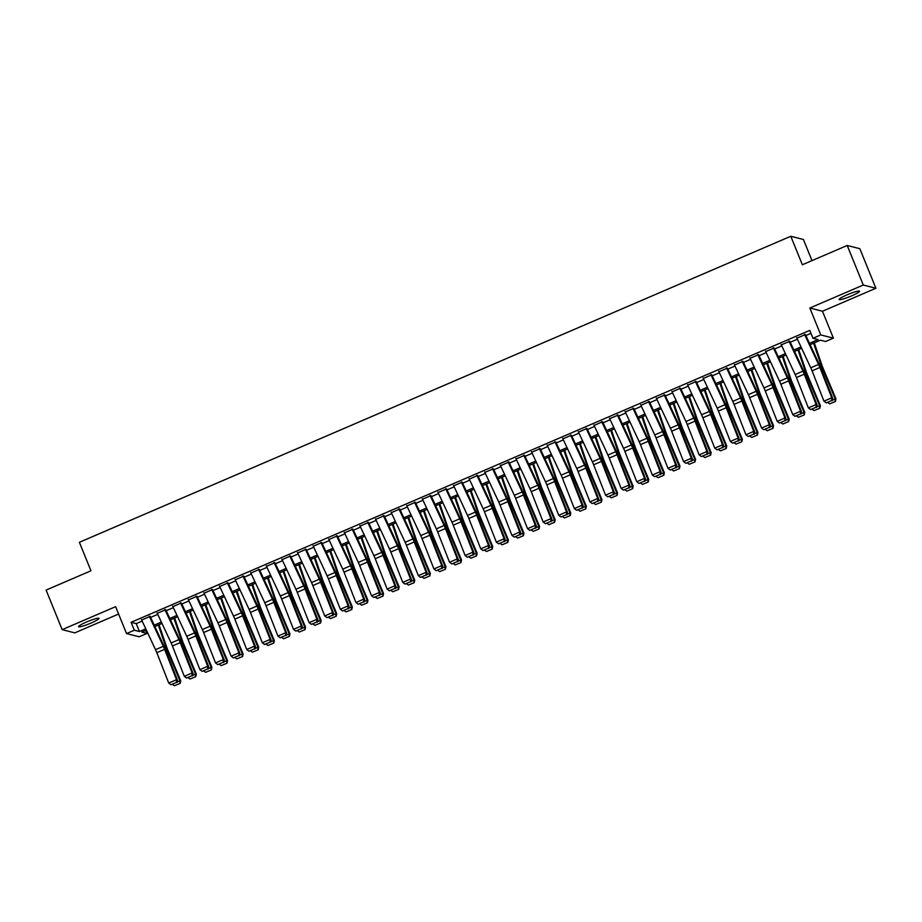 <?xml version="1.0" encoding="UTF-8"?>
<svg xmlns="http://www.w3.org/2000/svg" width="922" height="922" viewBox="0 0 922 922"><rect width="100%" height="100%" fill="white"/><g stroke="black" fill="none" stroke-linecap="round" stroke-linejoin="round"><path stroke-width="1.38" d="M90.944 623.099A11.018 1.36 157.9 0 0 98.965 618.397A11.018 1.36 157.9 0 0 86.576 621.981A11.018 1.36 157.9 0 0 78.554 626.683A11.018 1.36 157.9 0 0 90.944 623.099M851.49 295.927A11.018 1.36 157.9 0 0 859.511 291.225A11.018 1.36 157.9 0 0 847.122 294.81A11.018 1.36 157.9 0 0 839.101 299.512A11.018 1.36 157.9 0 0 851.49 295.927M145.734 630.452L146.944 633.437L139.153 636.791L126.533 633.575L134.324 630.222L139.441 631.524L145.768 628.804M811.994 260.615L803.408 239.49L790.788 236.263L79.384 542.297L90.955 570.787L46.1 590.08L62.166 629.657L74.786 632.872L118.592 614.029M790.788 236.263L802.359 264.752L847.214 245.459L859.834 248.686L875.9 288.252L863.28 285.036L809.85 308.017L820.776 334.928L833.396 338.144L825.593 341.497L820.476 340.195L810.104 344.655M809.85 308.017L822.47 311.244L875.9 288.252M822.47 311.244L833.396 338.144M847.214 245.459L863.28 285.036M149.479 616.691L141.677 620.045M165.073 609.972L157.282 613.326M180.677 603.265L172.875 606.618M196.282 596.557L188.48 599.911M211.876 589.838L204.085 593.192M227.48 583.13L219.678 586.484M243.085 576.423L235.283 579.777M258.679 569.704L250.888 573.058M274.283 562.996L266.481 566.35M289.888 556.289L282.086 559.642M305.482 549.57L297.691 552.935M321.087 542.862L313.284 546.216M336.691 536.155L328.889 539.508M352.285 529.435L344.494 532.801M367.89 522.728L360.087 526.082M383.494 516.02L375.692 519.374M399.088 509.301L391.297 512.667M414.693 502.594L406.89 505.948M430.297 495.886L422.495 499.24M445.891 489.179L438.1 492.532M461.496 482.46L453.693 485.813M477.1 475.752L469.298 479.106M492.694 469.044L484.903 472.398M508.299 462.325L500.496 465.679M523.903 455.618L516.101 458.972M539.497 448.91L531.706 452.264M555.102 442.191L547.299 445.545M570.706 435.484L562.904 438.837M586.3 428.776L578.509 432.13M601.905 422.057L594.102 425.422M617.51 415.349L609.707 418.703M633.103 408.642L625.312 411.996M648.708 401.923L640.905 405.288M664.313 395.215L656.51 398.569M679.906 388.508L672.115 391.862M695.511 381.789L687.708 385.154M711.116 375.081L703.313 378.435M726.709 368.374L718.918 371.727M742.314 361.666L734.511 365.02M757.919 354.947L750.116 358.301M773.512 348.239L765.721 351.593M789.117 341.532L781.314 344.886M809.47 343.295L818.091 339.584L812.974 338.282L809.758 330.364L131.12 622.304L136.226 623.606L142.149 621.059M150.609 617.429L157.754 614.352M166.214 610.71L173.359 607.644M181.818 604.002L188.952 600.925M197.412 597.295L204.557 594.217M213.017 590.576L220.162 587.51M228.621 583.868L235.755 580.791M244.215 577.16L251.36 574.083M259.82 570.441L266.965 567.376M275.424 563.734L282.558 560.668M291.018 557.026L298.163 553.949M306.623 550.319L313.768 547.242M322.227 543.6L329.361 540.534M337.821 536.892L344.966 533.815M353.426 530.185L360.571 527.107M369.031 523.466L376.164 520.4M384.624 516.758L391.769 513.681M400.229 510.05L407.374 506.973M415.834 503.331L422.968 500.266M431.427 496.624L438.572 493.547M447.032 489.916L454.177 486.839M462.637 483.197L469.771 480.132M478.23 476.49L485.375 473.412M493.835 469.782L500.98 466.705M509.44 463.063L516.574 459.997M525.033 456.355L532.178 453.278M540.638 449.648L547.783 446.571M556.243 442.929L563.377 439.863M571.836 436.221L578.981 433.156M587.441 429.514L594.586 426.437M603.046 422.806L610.18 419.729M618.639 416.087L625.784 413.021M634.244 409.38L641.389 406.302M649.849 402.672L656.983 399.595M665.442 395.953L672.587 392.887M681.047 389.245L688.192 386.168M696.652 382.538L703.786 379.461M712.245 375.819L719.391 372.753M727.85 369.111L734.995 366.034M743.455 362.404L750.589 359.326M759.048 355.685L766.194 352.619M774.653 348.977L781.798 345.9M790.246 342.269L797.392 339.192M805.851 335.55L810.968 333.349M804.722 334.813L796.919 338.167M126.533 633.575L115.607 606.664L62.166 629.657M131.12 622.304L134.324 630.222M812.974 338.282L820.776 334.928M146.402 630.164L141.838 632.135L146.944 633.437M801.644 348.297L794.51 351.374M786.051 355.005L778.906 358.082M770.446 361.724L763.301 364.789M754.841 368.431L747.707 371.508M739.248 375.139L732.103 378.216M723.643 381.858L716.498 384.923M708.038 388.565L700.904 391.631M692.445 395.273L685.3 398.35M676.84 401.98L669.695 405.058M661.235 408.7L654.101 411.765M645.642 415.407L638.497 418.484M630.037 422.115L622.892 425.192M614.432 428.834L607.298 431.899M598.839 435.541L591.693 438.618M583.234 442.249L576.089 445.326M567.629 448.968L560.495 452.034M552.036 455.675L544.89 458.753M536.431 462.383L529.286 465.46M520.826 469.102L513.692 472.168M505.233 475.81L498.087 478.887M489.628 482.517L482.483 485.594M474.023 489.236L466.889 492.302M458.43 495.944L451.284 499.021M442.825 502.651L435.68 505.729M427.22 509.37L420.086 512.436M411.627 516.078L404.481 519.144M396.022 522.786L388.877 525.863M380.417 529.493L373.283 532.57M364.824 536.212L357.678 539.278M349.219 542.92L342.074 545.997M333.614 549.627L326.48 552.704M318.021 556.346L310.875 559.412M302.416 563.054L295.271 566.131M286.811 569.761L279.677 572.839M271.218 576.481L264.072 579.546M255.613 583.188L248.467 586.265M240.008 589.896L232.874 592.973M224.415 596.615L217.269 599.68M208.81 603.322L201.664 606.399M193.205 610.03L186.071 613.107M177.612 616.749L170.466 619.814M162.007 623.456L154.861 626.534M154.228 625.162L161.373 622.096M169.832 618.455L176.978 615.377M185.426 611.747L192.571 608.67M201.031 605.028L208.176 601.962M216.635 598.32L223.781 595.243M232.229 591.613L239.374 588.536M247.834 584.894L254.979 581.828M263.438 578.186L270.584 575.109M279.032 571.479L286.177 568.401M294.637 564.76L301.782 561.694M310.241 558.052L317.387 554.986M325.835 551.344L332.98 548.267M341.44 544.637L348.585 541.56M357.045 537.918L364.19 534.852M372.638 531.21L379.783 528.133M388.243 524.503L395.388 521.426M403.848 517.784L410.982 514.718M419.441 511.076L426.586 507.999M435.046 504.369L442.191 501.291M450.651 497.65L457.785 494.584M466.244 490.942L473.389 487.865M481.849 484.234L488.994 481.157M497.454 477.515L504.588 474.45M513.047 470.808L520.192 467.731M528.652 464.1L535.797 461.023M544.257 457.381L551.391 454.316M559.85 450.674L566.995 447.596M575.455 443.966L582.6 440.889M591.06 437.247L598.194 434.181M606.653 430.539L613.798 427.474M622.258 423.832L629.403 420.755M637.863 417.124L644.997 414.047M653.456 410.405L660.601 407.34M669.061 403.698L676.206 400.621M684.666 396.99L691.8 393.913M700.259 390.271L707.404 387.205M715.864 383.564L723.009 380.486M731.469 376.856L738.603 373.779M747.062 370.137L754.208 367.071M762.667 363.429L769.812 360.352M778.272 356.722L785.406 353.645M793.865 350.003L801.011 346.937M136.226 623.606L139.441 631.524M804.491 334.329L818.563 364.444A8.609 1.406 -113.3 0 1 819.854 367.463L831.759 397.831L832.727 398.339L820.822 367.97A12.908 2.109 66.7 0 0 818.886 363.441L805.379 334.536M796.689 337.683L810.761 367.797A8.609 1.406 -113.3 0 1 812.063 370.817L823.968 401.185L831.759 397.831L831.69 400.528L826.227 402.879L831.69 400.528M832.07 400.736L832.727 398.339M823.968 401.185L826.227 402.879M832.197 400.275L835.228 398.972L822.378 368.362A12.908 2.109 -113.3 0 1 820.661 363.89L813.561 343.168M835.148 401.519L835.228 398.972L835.966 398.903L835.436 401.485L829.685 403.859L835.436 401.485M814.276 342.869L821.963 365.308A8.609 1.406 66.7 0 0 823.104 368.293L835.966 398.903M829.685 403.859L827.783 402.568M788.886 341.036L802.958 371.151A8.609 1.406 -113.3 0 1 804.261 374.171L816.166 404.539L817.134 405.046L805.229 374.678A12.908 2.109 66.7 0 0 803.281 370.148L789.774 341.244M781.084 344.39L795.156 374.516A8.609 1.406 -113.3 0 1 796.458 377.536L808.364 407.893L816.166 404.539L816.085 407.236L810.622 409.587L816.085 407.236M816.466 407.443L817.134 405.046M808.364 407.893L810.622 409.587M773.293 347.755L787.365 377.87A8.609 1.406 -113.3 0 1 788.656 380.89L800.561 411.258L801.529 411.754L789.624 381.385A12.908 2.109 66.7 0 0 787.676 376.856L774.169 347.951M765.491 351.109L779.563 381.224A8.609 1.406 -113.3 0 1 780.853 384.243L792.759 414.612L800.561 411.258L800.48 413.955L795.018 416.306L800.48 413.955M800.872 414.151L801.529 411.754M792.759 414.612L795.018 416.306M757.688 354.463L771.76 384.578A8.609 1.406 -113.3 0 1 773.051 387.597L784.956 417.966L785.924 418.473L774.019 388.104A12.908 2.109 66.7 0 0 772.083 383.575L758.576 354.67M749.886 357.817L763.958 387.932A8.609 1.406 -113.3 0 1 765.26 390.951L777.165 421.319L784.956 417.966L784.887 420.663L779.424 423.014L784.887 420.663M785.267 420.87L785.924 418.473M777.165 421.319L779.424 423.014M742.083 361.17L756.155 391.285A8.609 1.406 -113.3 0 1 757.458 394.305L769.363 424.673L770.331 425.18L758.426 394.812A12.908 2.109 66.7 0 0 756.478 390.283L742.971 361.378M734.281 364.524L748.353 394.651A8.609 1.406 -113.3 0 1 749.655 397.659L761.56 428.027L769.363 424.673L769.282 427.37L763.819 429.721L769.282 427.37M769.663 427.578L770.331 425.18M761.56 428.027L763.819 429.721M816.592 406.982L819.623 405.68L806.773 375.07A12.908 2.109 -113.3 0 1 805.067 370.598L797.956 349.887M819.543 408.227L819.623 405.68L820.361 405.611L819.842 408.204L814.08 410.578L819.842 408.204M798.671 349.576L806.37 372.027A8.609 1.406 66.7 0 0 807.511 375L820.361 405.611M814.08 410.578L812.19 409.287M800.999 413.701L804.03 412.399L791.168 381.789A12.908 2.109 -113.3 0 1 789.463 377.317L782.363 356.595M803.938 414.935L804.03 412.399L804.756 412.33L804.238 414.912L798.487 417.286L804.238 414.912M783.078 356.284L790.765 378.735A8.609 1.406 66.7 0 0 791.906 381.72L804.756 412.33M798.487 417.286L796.585 415.995M785.394 420.409L788.425 419.107L775.575 388.496A12.908 2.109 -113.3 0 1 773.858 384.025L766.758 363.303M788.345 421.654L788.425 419.107L789.163 419.037L788.633 421.619L782.882 423.993L788.633 421.619M767.473 363.003L775.16 385.442A8.609 1.406 66.7 0 0 776.301 388.427L789.163 419.037M782.882 423.993L780.98 422.702M769.789 427.117L772.82 425.814L759.97 395.204A12.908 2.109 -113.3 0 1 758.264 390.732L751.153 370.022M772.74 428.361L772.82 425.814L773.558 425.745L773.039 428.338L767.277 430.712L773.039 428.338M751.868 369.71L759.567 392.161A8.609 1.406 66.7 0 0 760.708 395.135L773.558 425.745M767.277 430.712L765.387 429.422M726.49 367.89L740.562 398.004A8.609 1.406 -113.3 0 1 741.853 401.024L753.758 431.392L754.726 431.888L742.821 401.519A12.908 2.109 66.7 0 0 740.873 396.99L727.366 368.085M718.687 371.243L732.76 401.358A8.609 1.406 -113.3 0 1 734.05 404.378L745.956 434.746L753.758 431.392L753.677 434.089L748.215 436.44L753.677 434.089M754.069 434.285L754.726 431.888M745.956 434.746L748.215 436.44M754.196 433.836L757.227 432.533L744.365 401.923A12.908 2.109 -113.3 0 1 742.659 397.451L735.56 376.729M757.135 435.069L757.227 432.533L757.953 432.464L757.435 435.046L751.684 437.42L757.435 435.046M736.275 376.418L743.962 398.869A8.609 1.406 66.7 0 0 745.103 401.854L757.953 432.464M751.684 437.42L749.782 436.129M710.885 374.597L724.957 404.712A8.609 1.406 -113.3 0 1 726.248 407.731L738.153 438.1L739.121 438.607L727.216 408.239A12.908 2.109 66.7 0 0 725.28 403.709L711.772 374.805M703.083 377.951L717.155 408.066A8.609 1.406 -113.3 0 1 718.457 411.085L730.362 441.454L738.153 438.1L738.084 440.797L732.621 443.148L738.084 440.797M738.464 440.993L739.121 438.607M730.362 441.454L732.621 443.148M738.591 440.543L741.622 439.241L728.772 408.63A12.908 2.109 -113.3 0 1 727.055 404.159L719.955 383.437M741.542 441.788L741.622 439.241L742.36 439.172L741.83 441.753L736.079 444.127L741.83 441.753M720.67 383.137L728.357 405.576A8.609 1.406 66.7 0 0 729.498 408.561L742.36 439.172M736.079 444.127L734.177 442.837M695.28 381.305L709.352 411.419A8.609 1.406 -113.3 0 1 710.655 414.439L722.56 444.807L723.528 445.314L711.623 414.946A12.908 2.109 66.7 0 0 709.675 410.417L696.168 381.512M687.489 384.658L701.55 414.773A8.609 1.406 -113.3 0 1 702.852 417.793L714.757 448.161L722.56 444.807L722.479 447.504L717.016 449.855L722.479 447.504M722.86 447.712L723.528 445.314M714.757 448.161L717.016 449.855M722.986 447.251L726.017 445.948L713.167 415.338A12.908 2.109 -113.3 0 1 711.461 410.866L704.35 390.144M725.937 448.495L726.017 445.948L726.755 445.879L726.236 448.461L720.474 450.846L726.236 448.461M705.065 389.845L712.764 412.295A8.609 1.406 66.7 0 0 713.905 415.269L726.755 445.879M720.474 450.846L718.584 449.556M679.687 388.024L693.759 418.139A8.609 1.406 -113.3 0 1 695.05 421.158L706.955 451.526L707.923 452.022L696.018 421.654A12.908 2.109 66.7 0 0 694.07 417.124L680.563 388.22M671.884 391.377L685.956 421.492A8.609 1.406 -113.3 0 1 687.247 424.512L699.153 454.88L706.955 451.526L706.874 454.223L701.412 456.563L706.874 454.223M707.266 454.419L707.923 452.022M699.153 454.88L701.412 456.563M707.393 453.97L710.424 452.656L697.562 422.046A12.908 2.109 -113.3 0 1 695.856 417.585L688.757 396.863M710.332 455.203L710.424 452.656L711.15 452.598L710.632 455.18L704.881 457.554L710.632 455.18M689.472 396.552L697.159 419.003A8.609 1.406 66.7 0 0 698.3 421.988L711.15 452.598M704.881 457.554L702.979 456.263M664.082 394.731L678.154 424.846A8.609 1.406 -113.3 0 1 679.445 427.866L691.35 458.234L692.318 458.73L680.413 428.373A12.908 2.109 66.7 0 0 678.477 423.843L664.969 394.939M656.28 398.085L670.352 428.2A8.609 1.406 -113.3 0 1 671.654 431.219L683.559 461.588L691.35 458.234L691.281 460.931L685.818 463.282L691.281 460.931M691.661 461.127L692.318 458.73M683.559 461.588L685.818 463.282M691.788 460.677L694.819 459.375L681.969 428.765A12.908 2.109 -113.3 0 1 680.252 424.293L673.152 403.571M694.739 461.91L694.819 459.375L695.557 459.306L695.027 461.887L689.276 464.262L695.027 461.887M673.867 403.271L681.554 425.71A8.609 1.406 66.7 0 0 682.695 428.695L695.557 459.306M689.276 464.262L687.374 462.971M648.477 401.439L662.549 431.554A8.609 1.406 -113.3 0 1 663.852 434.573L675.757 464.942L676.725 465.449L664.82 435.08A12.908 2.109 66.7 0 0 662.872 430.551L649.365 401.646M640.686 404.793L654.747 434.907A8.609 1.406 -113.3 0 1 656.049 437.927L667.954 468.295L675.757 464.942L675.676 467.638L670.213 469.99L675.676 467.638M676.057 467.846L676.725 465.449M667.954 468.295L670.213 469.99M676.183 467.385L679.214 466.083L666.364 435.472A12.908 2.109 -113.3 0 1 664.658 431L657.547 410.278M679.134 468.63L679.214 466.083L679.952 466.013L679.433 468.595L673.671 470.981L679.433 468.595M658.262 409.979L665.961 432.43A8.609 1.406 66.7 0 0 667.102 435.403L679.952 466.013M673.671 470.981L671.781 469.69M632.884 408.158L646.956 438.273A8.609 1.406 -113.3 0 1 648.247 441.292L660.152 471.661L661.12 472.156L649.215 441.788A12.908 2.109 66.7 0 0 647.267 437.259L633.76 408.354M625.081 411.512L639.153 441.626A8.609 1.406 -113.3 0 1 640.444 444.646L652.35 475.014L660.152 471.661L660.071 474.357L654.608 476.697L660.071 474.357M660.463 474.553L661.12 472.156M652.35 475.014L654.608 476.697M660.59 474.104L663.621 472.79L650.759 442.18A12.908 2.109 -113.3 0 1 649.053 437.72L641.954 416.998M663.529 475.337L663.621 472.79L664.347 472.721L663.828 475.314L658.078 477.688L663.828 475.314M642.669 416.686L650.356 439.137A8.609 1.406 66.7 0 0 651.497 442.111L664.347 472.721M658.078 477.688L656.176 476.397M617.279 414.865L631.351 444.98A8.609 1.406 -113.3 0 1 632.642 448L644.547 478.368L645.515 478.864L633.61 448.495A12.908 2.109 66.7 0 0 631.674 443.978L618.166 415.073M609.477 418.219L623.549 448.334A8.609 1.406 -113.3 0 1 624.851 451.354L636.756 481.722L644.547 478.368L644.478 481.065L639.015 483.416L644.478 481.065M644.858 481.261L645.515 478.864M636.756 481.722L639.015 483.416M644.985 480.811L648.016 479.509L635.166 448.899A12.908 2.109 -113.3 0 1 633.449 444.427L626.349 423.705M647.936 482.045L648.016 479.509L648.754 479.44L648.224 482.022L642.473 484.396L648.224 482.022M627.064 423.394L634.751 445.845A8.609 1.406 66.7 0 0 635.892 448.83L648.754 479.44M642.473 484.396L640.571 483.105M629.38 487.519L632.411 486.217L619.561 455.606A12.908 2.109 -113.3 0 1 617.855 451.135L610.744 430.413M632.331 488.764L632.411 486.217L633.149 486.148L632.63 488.729L626.868 491.115L632.63 488.729M611.459 430.113L619.158 452.564A8.609 1.406 66.7 0 0 620.299 455.537L633.149 486.148M626.868 491.115L624.978 489.824M613.787 494.238L616.818 492.924L603.956 462.314A12.908 2.109 -113.3 0 1 602.25 457.854L595.151 437.132M616.726 495.471L616.818 492.924L617.544 492.855L617.025 495.448L611.274 497.822L617.025 495.448M595.866 436.821L603.553 459.271A8.609 1.406 66.7 0 0 604.694 462.245L617.544 492.855M611.274 497.822L609.373 496.532M601.674 421.573L615.746 451.688A8.609 1.406 -113.3 0 1 617.048 454.707L628.954 485.076L629.922 485.583L618.017 455.214A12.908 2.109 66.7 0 0 616.069 450.685L602.562 421.78M593.883 424.927L607.944 455.042A8.609 1.406 -113.3 0 1 609.246 458.061L621.151 488.43L628.954 485.076L628.873 487.773L623.41 490.124L628.873 487.773M629.253 487.98L629.922 485.583M621.151 488.43L623.41 490.124M586.081 428.281L600.153 458.407A8.609 1.406 -113.3 0 1 601.444 461.415L613.349 491.783L614.317 492.29L602.412 461.922A12.908 2.109 66.7 0 0 600.464 457.393L586.957 428.488M578.278 431.646L592.35 461.761A8.609 1.406 -113.3 0 1 593.641 464.78L605.547 495.149L613.349 491.783L613.268 494.492L607.805 496.831L613.268 494.492M613.66 494.688L614.317 492.29M605.547 495.149L607.805 496.831M570.476 435L584.548 465.114A8.609 1.406 -113.3 0 1 585.839 468.134L597.744 498.502L598.712 498.998L586.807 468.63A12.908 2.109 66.7 0 0 584.871 464.1L571.363 435.196M562.674 438.353L576.746 468.468A8.609 1.406 -113.3 0 1 578.048 471.488L589.953 501.856L597.744 498.502L597.675 501.199L592.212 503.55L597.675 501.199M598.055 501.395L598.712 498.998M589.953 501.856L592.212 503.55M598.182 500.946L601.213 499.643L588.363 469.033A12.908 2.109 -113.3 0 1 586.646 464.561L579.546 443.839M601.132 502.179L601.213 499.643L601.951 499.574L601.421 502.156L595.67 504.53L601.421 502.156M580.261 443.528L587.948 465.979A8.609 1.406 66.7 0 0 589.089 468.964L601.951 499.574M595.67 504.53L593.78 503.239M554.871 441.707L568.943 471.822A8.609 1.406 -113.3 0 1 570.245 474.842L582.151 505.21L583.119 505.717L571.214 475.349A12.908 2.109 66.7 0 0 569.266 470.819L555.759 441.915M547.08 445.061L561.141 475.176A8.609 1.406 -113.3 0 1 562.443 478.195L574.348 508.564L582.151 505.21L582.07 507.907L576.607 510.258L582.07 507.907M582.45 508.114L583.119 505.717M574.348 508.564L576.607 510.258M582.577 507.653L585.608 506.351L572.758 475.74A12.908 2.109 -113.3 0 1 571.052 471.269L563.941 450.547M585.528 508.898L585.608 506.351L586.346 506.282L585.827 508.863L580.065 511.237L585.827 508.863M564.656 450.247L572.355 472.698A8.609 1.406 66.7 0 0 573.496 475.671L586.346 506.282M580.065 511.237L578.175 509.947M539.278 448.415L553.35 478.541A8.609 1.406 -113.3 0 1 554.641 481.549L566.546 511.917L567.514 512.425L555.609 482.056A12.908 2.109 66.7 0 0 553.661 477.527L540.154 448.622M531.475 451.78L545.547 481.895A8.609 1.406 -113.3 0 1 546.838 484.914L558.744 515.283L566.546 511.917L566.465 514.626L561.002 516.965L566.465 514.626M566.857 514.822L567.514 512.425M558.744 515.283L561.002 516.965M566.984 514.372L570.015 513.058L557.153 482.448A12.908 2.109 -113.3 0 1 555.447 477.988L548.348 457.266M569.923 515.605L570.015 513.058L570.741 512.989L570.222 515.582L564.471 517.957L570.222 515.582M549.063 456.955L556.75 479.405A8.609 1.406 66.7 0 0 557.891 482.379L570.741 512.989M564.471 517.957L562.57 516.666M523.673 455.134L537.745 485.249A8.609 1.406 -113.3 0 1 539.036 488.268L550.941 518.637L551.909 519.132L540.004 488.764A12.908 2.109 66.7 0 0 538.068 484.234L524.56 455.33M515.871 458.488L529.943 488.602A8.609 1.406 -113.3 0 1 531.245 491.622L543.15 521.99L550.941 518.637L550.872 521.333L545.409 523.684L550.872 521.333M551.252 521.529L551.909 519.132M543.15 521.99L545.409 523.684M551.379 521.08L554.41 519.778L541.56 489.167A12.908 2.109 -113.3 0 1 539.843 484.695L532.743 463.973M554.329 522.313L554.41 519.778L555.148 519.708L554.618 522.29L548.867 524.664L554.618 522.29M533.458 463.662L541.145 486.113A8.609 1.406 66.7 0 0 542.286 489.098L555.148 519.708M548.867 524.664L546.977 523.373M508.068 461.841L522.14 491.956A8.609 1.406 -113.3 0 1 523.442 494.976L535.348 525.344L536.316 525.851L524.411 495.483A12.908 2.109 66.7 0 0 522.463 490.953L508.956 462.049M500.277 465.195L514.338 495.31A8.609 1.406 -113.3 0 1 515.64 498.329L527.545 528.698L535.348 525.344L535.267 528.041L529.804 530.392L535.267 528.041M535.647 528.248L536.316 525.851M527.545 528.698L529.804 530.392M535.774 527.787L538.805 526.485L525.955 495.875A12.908 2.109 -113.3 0 1 524.249 491.403L517.138 470.681M538.725 529.032L538.805 526.485L539.543 526.416L539.024 528.998L533.262 531.372L539.024 528.998M517.853 470.381L525.552 492.832A8.609 1.406 66.7 0 0 526.692 495.805L539.543 526.416M533.262 531.372L531.372 530.081M492.475 468.549L506.547 498.664A8.609 1.406 -113.3 0 1 507.838 501.683L519.743 532.052L520.711 532.559L508.806 502.19A12.908 2.109 66.7 0 0 506.858 497.661L493.351 468.756M484.672 471.914L498.744 502.029A8.609 1.406 -113.3 0 1 500.035 505.049L511.941 535.417L519.743 532.052L519.662 534.748L514.199 537.1L519.662 534.748M520.054 534.956L520.711 532.559M511.941 535.417L514.199 537.1M520.181 534.495L523.212 533.193L510.35 502.582A12.908 2.109 -113.3 0 1 508.644 498.122L501.545 477.4M523.12 535.74L523.212 533.193L523.938 533.123L523.419 535.717L517.668 538.091L523.419 535.717M502.26 477.089L509.947 499.54A8.609 1.406 66.7 0 0 511.088 502.513L523.938 533.123M517.668 538.091L515.767 536.8M476.87 475.268L490.942 505.383A8.609 1.406 -113.3 0 1 492.233 508.402L504.138 538.771L505.106 539.266L493.201 508.898A12.908 2.109 66.7 0 0 491.265 504.369L477.757 475.464M469.068 478.622L483.14 508.737A8.609 1.406 -113.3 0 1 484.442 511.756L496.347 542.124L504.138 538.771L504.069 541.468L498.606 543.819L504.069 541.468M504.449 541.663L505.106 539.266M496.347 542.124L498.606 543.819M504.576 541.214L507.607 539.912L494.757 509.301A12.908 2.109 -113.3 0 1 493.04 504.83L485.94 484.108M507.526 542.447L507.607 539.912L508.345 539.843L507.815 542.424L502.064 544.798L507.815 542.424M486.655 483.796L494.342 506.247A8.609 1.406 66.7 0 0 495.483 509.232L508.345 539.843M502.064 544.798L500.173 543.507M461.265 481.976L475.337 512.09A8.609 1.406 -113.3 0 1 476.639 515.11L488.545 545.478L489.513 545.985L477.608 515.617A12.908 2.109 66.7 0 0 475.66 511.088L462.153 482.183M453.474 485.329L467.535 515.444A8.609 1.406 -113.3 0 1 468.837 518.464L480.742 548.832L488.545 545.478L488.464 548.175L483.001 550.526L488.464 548.175M488.844 548.383L489.513 545.985M480.742 548.832L483.001 550.526M488.971 547.922L492.002 546.619L479.152 516.009A12.908 2.109 -113.3 0 1 477.446 511.537L470.335 490.815M491.922 549.166L492.002 546.619L492.74 546.55L492.221 549.132L486.459 551.506L492.221 549.132M471.05 490.516L478.748 512.955A8.609 1.406 66.7 0 0 479.889 515.94L492.74 546.55M486.459 551.506L484.569 550.215M445.672 488.683L459.744 518.798A8.609 1.406 -113.3 0 1 461.035 521.817L472.94 552.186L473.908 552.693L462.003 522.325A12.908 2.109 66.7 0 0 460.055 517.795L446.548 488.891M437.869 492.037L451.941 522.163A8.609 1.406 -113.3 0 1 453.232 525.183L465.137 555.54L472.94 552.186L472.859 554.883L467.396 557.234L472.859 554.883M473.251 555.09L473.908 552.693M465.137 555.54L467.396 557.234M430.067 495.402L444.139 525.517A8.609 1.406 -113.3 0 1 445.43 528.537L457.335 558.905L458.303 559.4L446.398 529.032A12.908 2.109 66.7 0 0 444.462 524.503L430.954 495.598M422.264 498.756L436.337 528.871A8.609 1.406 -113.3 0 1 437.639 531.89L449.544 562.259L457.335 558.905L457.266 561.602L451.803 563.953L457.266 561.602M457.646 561.798L458.303 559.4M449.544 562.259L451.803 563.953M414.462 502.11L428.534 532.225A8.609 1.406 -113.3 0 1 429.836 535.244L441.742 565.612L442.71 566.12L430.805 535.751A12.908 2.109 66.7 0 0 428.857 531.222L415.349 502.317M406.671 505.463L420.732 535.578A8.609 1.406 -113.3 0 1 422.034 538.598L433.939 568.966L441.742 565.612L441.661 568.309L436.198 570.66L441.661 568.309M442.041 568.517L442.71 566.12M433.939 568.966L436.198 570.66M473.378 554.629L476.409 553.327L463.547 522.716A12.908 2.109 -113.3 0 1 461.841 518.245L454.742 497.534M476.317 555.874L476.409 553.327L477.135 553.258L476.616 555.851L470.865 558.225L476.616 555.851M455.456 497.223L463.144 519.674A8.609 1.406 66.7 0 0 464.285 522.647L477.135 553.258M470.865 558.225L468.964 556.934M457.773 561.348L460.804 560.046L447.954 529.435A12.908 2.109 -113.3 0 1 446.236 524.964L439.137 504.242M460.723 562.581L460.804 560.046L461.542 559.977L461.012 562.558L455.261 564.932L461.012 562.558M439.852 503.931L447.539 526.381A8.609 1.406 66.7 0 0 448.68 529.366L461.542 559.977M455.261 564.932L453.37 563.642M442.168 568.056L445.199 566.753L432.349 536.143A12.908 2.109 -113.3 0 1 430.643 531.671L423.532 510.949M445.119 569.3L445.199 566.753L445.937 566.684L445.418 569.266L439.656 571.64L445.418 569.266M424.247 510.65L431.945 533.089A8.609 1.406 66.7 0 0 433.086 536.074L445.937 566.684M439.656 571.64L437.766 570.349M398.869 508.817L412.941 538.932A8.609 1.406 -113.3 0 1 414.232 541.952L426.137 572.32L427.105 572.827L415.2 542.459A12.908 2.109 66.7 0 0 413.252 537.929L399.745 509.025M391.066 512.171L405.138 542.297A8.609 1.406 -113.3 0 1 406.429 545.305L418.334 575.674L426.137 572.32L426.056 575.017L420.593 577.368L426.056 575.017M426.448 575.224L427.105 572.827M418.334 575.674L420.593 577.368M426.575 574.763L429.606 573.461L416.744 542.851A12.908 2.109 -113.3 0 1 415.038 538.379L407.939 517.657M429.514 576.008L429.606 573.461L430.332 573.392L429.813 575.973L424.062 578.359L429.813 575.973M408.653 517.357L416.341 539.808A8.609 1.406 66.7 0 0 417.482 542.781L430.332 573.392M424.062 578.359L422.161 577.068M383.264 515.536L397.336 545.651A8.609 1.406 -113.3 0 1 398.627 548.671L410.532 579.039L411.5 579.535L399.595 549.166A12.908 2.109 66.7 0 0 397.659 544.637L384.151 515.732M375.461 518.89L389.533 549.005A8.609 1.406 -113.3 0 1 390.836 552.024L402.741 582.393L410.532 579.039L410.463 581.736L405 584.087L410.463 581.736M410.843 581.932L411.5 579.535M402.741 582.393L405 584.087M410.97 581.482L414.001 580.168L401.151 549.558A12.908 2.109 -113.3 0 1 399.433 545.098L392.334 524.376M413.92 582.716L414.001 580.168L414.739 580.111L414.209 582.692L408.458 585.067L414.209 582.692M393.049 524.065L400.736 546.515A8.609 1.406 66.7 0 0 401.877 549.5L414.739 580.111M408.458 585.067L406.567 583.776M367.659 522.244L381.731 552.359A8.609 1.406 -113.3 0 1 383.033 555.378L394.939 585.747L395.907 586.242L384.001 555.885A12.908 2.109 66.7 0 0 382.054 551.356L368.546 522.451M359.868 525.598L373.929 555.712A8.609 1.406 -113.3 0 1 375.231 558.732L387.136 589.1L394.939 585.747L394.858 588.443L389.395 590.795L394.858 588.443M395.238 588.639L395.907 586.242M387.136 589.1L389.395 590.795M395.365 588.19L398.396 586.888L385.546 556.277A12.908 2.109 -113.3 0 1 383.84 551.805L376.729 531.084M398.316 589.423L398.396 586.888L399.134 586.818L398.615 589.4L392.853 591.774L398.615 589.4M377.444 530.784L385.142 553.223A8.609 1.406 66.7 0 0 386.283 556.208L399.134 586.818M392.853 591.774L390.963 590.483M352.066 528.951L366.138 559.066A8.609 1.406 -113.3 0 1 367.429 562.086L379.334 592.454L380.302 592.961L368.397 562.593A12.908 2.109 66.7 0 0 366.449 558.064L352.942 529.159M344.263 532.305L358.335 562.42A8.609 1.406 -113.3 0 1 359.626 565.44L371.531 595.808L379.334 592.454L379.253 595.151L373.79 597.502L379.253 595.151M379.645 595.358L380.302 592.961M371.531 595.808L373.79 597.502M379.772 594.897L382.803 593.595L369.941 562.985A12.908 2.109 -113.3 0 1 368.235 558.513L361.136 537.791M382.711 596.142L382.803 593.595L383.529 593.526L383.01 596.108L377.259 598.493L383.01 596.108M361.85 537.491L369.538 559.942A8.609 1.406 66.7 0 0 370.679 562.916L383.529 593.526M377.259 598.493L375.358 597.202M336.461 535.67L350.533 565.785A8.609 1.406 -113.3 0 1 351.824 568.805L363.729 599.173L364.697 599.669L352.792 569.3A12.908 2.109 66.7 0 0 350.856 564.771L337.348 535.866M328.658 539.024L342.73 569.139A8.609 1.406 -113.3 0 1 344.033 572.159L355.938 602.527L363.729 599.173L363.66 601.87L358.197 604.21L363.66 601.87M364.04 602.066L364.697 599.669M355.938 602.527L358.197 604.21M320.856 542.378L334.928 572.493A8.609 1.406 -113.3 0 1 336.23 575.512L348.136 605.881L349.104 606.376L337.198 576.008A12.908 2.109 66.7 0 0 335.251 571.49L321.743 542.585M313.065 545.732L327.126 575.847A8.609 1.406 -113.3 0 1 328.428 578.866L340.333 609.235L348.136 605.881L348.055 608.578L342.592 610.929L348.055 608.578M348.435 608.774L349.104 606.376M340.333 609.235L342.592 610.929M305.263 549.086L319.335 579.2A8.609 1.406 -113.3 0 1 320.625 582.22L332.531 612.588L333.499 613.095L321.594 582.727A12.908 2.109 66.7 0 0 319.646 578.198L306.139 549.293M297.46 552.439L311.532 582.554A8.609 1.406 -113.3 0 1 312.823 585.574L324.728 615.942L332.531 612.588L332.45 615.285L326.987 617.636L332.45 615.285M332.842 615.493L333.499 613.095M324.728 615.942L326.987 617.636M364.167 601.617L367.198 600.303L354.348 569.692A12.908 2.109 -113.3 0 1 352.63 565.232L345.531 544.51M367.117 602.85L367.198 600.303L367.936 600.245L367.405 602.827L361.655 605.201L367.405 602.827M346.246 544.199L353.933 566.65A8.609 1.406 66.7 0 0 355.074 569.635L367.936 600.245M361.655 605.201L359.764 603.91M348.562 608.324L351.593 607.022L338.743 576.411A12.908 2.109 -113.3 0 1 337.037 571.94L329.926 551.218M351.513 609.557L351.593 607.022L352.331 606.953L351.812 609.534L346.05 611.908L351.812 609.534M330.641 550.907L338.339 573.357A8.609 1.406 66.7 0 0 339.48 576.342L352.331 606.953M346.05 611.908L344.16 610.618M332.969 615.032L336 613.729L323.138 583.119A12.908 2.109 -113.3 0 1 321.432 578.647L314.333 557.925M335.908 616.276L336 613.729L336.726 613.66L336.207 616.242L330.456 618.627L336.207 616.242M315.047 557.626L322.735 580.076A8.609 1.406 66.7 0 0 323.876 583.05L336.726 613.66M330.456 618.627L328.555 617.337M289.658 555.793L303.73 585.919A8.609 1.406 -113.3 0 1 305.021 588.939L316.926 619.296L317.894 619.803L305.989 589.435A12.908 2.109 66.7 0 0 304.053 584.905L290.545 556.001M281.855 559.158L295.927 589.273A8.609 1.406 -113.3 0 1 297.23 592.293L309.135 622.661L316.926 619.296L316.857 622.004L311.394 624.344L316.857 622.004M317.237 622.2L317.894 619.803M309.135 622.661L311.394 624.344M317.364 621.751L320.395 620.437L307.545 589.826A12.908 2.109 -113.3 0 1 305.827 585.366L298.728 564.644M320.314 622.984L320.395 620.437L321.133 620.368L320.602 622.961L314.851 625.335L320.602 622.961M299.443 564.333L307.13 586.784A8.609 1.406 66.7 0 0 308.271 589.757L321.133 620.368M314.851 625.335L312.961 624.044M274.053 562.512L288.125 592.627A8.609 1.406 -113.3 0 1 289.427 595.647L301.333 626.015L302.301 626.511L290.395 596.142A12.908 2.109 66.7 0 0 288.448 591.624L274.94 562.708M266.262 565.866L280.323 595.981A8.609 1.406 -113.3 0 1 281.625 599L293.53 629.369L301.333 626.015L301.252 628.712L295.789 631.063L301.252 628.712M301.632 628.908L302.301 626.511M293.53 629.369L295.789 631.063M301.759 628.458L304.79 627.156L291.94 596.546A12.908 2.109 -113.3 0 1 290.234 592.074L283.123 571.352M304.709 629.691L304.79 627.156L305.528 627.087L305.009 629.668L299.247 632.043L305.009 629.668M283.838 571.041L291.536 593.491A8.609 1.406 66.7 0 0 292.677 596.476L305.528 627.087M299.247 632.043L297.357 630.752M258.46 569.22L272.532 599.335A8.609 1.406 -113.3 0 1 273.822 602.354L285.728 632.723L286.696 633.23L274.791 602.861A12.908 2.109 66.7 0 0 272.843 598.332L259.336 569.427M250.657 572.574L264.729 602.688A8.609 1.406 -113.3 0 1 266.02 605.708L277.925 636.076L285.728 632.723L285.647 635.419L280.184 637.77L285.647 635.419M286.039 635.627L286.696 633.23M277.925 636.076L280.184 637.77M286.166 635.166L289.197 633.863L276.335 603.253A12.908 2.109 -113.3 0 1 274.629 598.781L267.53 578.059M289.105 636.411L289.197 633.863L289.923 633.794L289.404 636.376L283.653 638.762L289.404 636.376M268.244 577.76L275.932 600.21A8.609 1.406 66.7 0 0 277.073 603.184L289.923 633.794M283.653 638.762L281.752 637.471M242.855 575.927L256.927 606.054A8.609 1.406 -113.3 0 1 258.218 609.062L270.123 639.43L271.091 639.937L259.186 609.569A12.908 2.109 66.7 0 0 257.25 605.039L243.742 576.135M235.052 579.293L249.124 609.407A8.609 1.406 -113.3 0 1 250.427 612.427L262.332 642.795L270.123 639.43L270.054 642.138L264.591 644.478L270.054 642.138M270.434 642.334L271.091 639.937M262.332 642.795L264.591 644.478M270.561 641.885L273.592 640.571L260.742 609.961A12.908 2.109 -113.3 0 1 259.024 605.5L251.925 584.779M273.511 643.118L273.592 640.571L274.33 640.502L273.799 643.095L268.048 645.469L273.799 643.095M252.64 584.467L260.327 606.918A8.609 1.406 66.7 0 0 261.468 609.891L274.33 640.502M268.048 645.469L266.158 644.178M227.25 582.646L241.322 612.761A8.609 1.406 -113.3 0 1 242.624 615.781L254.53 646.149L255.498 646.645L243.592 616.276A12.908 2.109 66.7 0 0 241.645 611.747L228.137 582.842M219.459 586L233.52 616.115A8.609 1.406 -113.3 0 1 234.822 619.135L246.727 649.503L254.53 646.149L254.449 648.846L248.986 651.197L254.449 648.846M254.829 649.042L255.498 646.645M246.727 649.503L248.986 651.197M254.956 648.592L257.987 647.29L245.137 616.68A12.908 2.109 -113.3 0 1 243.431 612.208L236.32 591.486M257.906 649.826L257.987 647.29L258.725 647.221L258.206 649.803L252.444 652.177L258.206 649.803M237.035 591.175L244.733 613.626A8.609 1.406 66.7 0 0 245.874 616.611L258.725 647.221M252.444 652.177L250.554 650.886M211.657 589.354L225.729 619.469A8.609 1.406 -113.3 0 1 227.019 622.488L238.925 652.857L239.893 653.364L227.988 622.995A12.908 2.109 66.7 0 0 226.04 618.466L212.533 589.561M203.854 592.708L217.926 622.823A8.609 1.406 -113.3 0 1 219.217 625.842L231.122 656.21L238.925 652.857L238.844 655.554L233.381 657.905L238.844 655.554M239.236 655.761L239.893 653.364M231.122 656.21L233.381 657.905M239.363 655.3L242.394 653.998L229.532 623.387A12.908 2.109 -113.3 0 1 227.826 618.916L220.727 598.194M242.302 656.545L242.394 653.998L243.12 653.928L242.601 656.51L236.85 658.884L242.601 656.51M221.441 597.894L229.129 620.345A8.609 1.406 66.7 0 0 230.27 623.318L243.12 653.928M236.85 658.884L234.949 657.593M196.052 596.061L210.124 626.176A8.609 1.406 -113.3 0 1 211.415 629.196L223.32 659.564L224.288 660.071L212.383 629.703A12.908 2.109 66.7 0 0 210.447 625.174L196.939 596.269M188.249 599.427L202.321 629.542A8.609 1.406 -113.3 0 1 203.624 632.561L215.529 662.93L223.32 659.564L223.251 662.273L217.788 664.612L223.251 662.273M223.631 662.469L224.288 660.071M215.529 662.93L217.788 664.612M223.758 662.008L226.789 660.705L213.939 630.095A12.908 2.109 -113.3 0 1 212.221 625.635L205.122 604.913M226.708 663.252L226.789 660.705L227.527 660.636L226.996 663.229L221.245 665.603L226.996 663.229M205.837 604.602L213.524 627.052A8.609 1.406 66.7 0 0 214.665 630.026L227.527 660.636M221.245 665.603L219.355 664.313M180.447 602.781L194.519 632.895A8.609 1.406 -113.3 0 1 195.821 635.915L207.727 666.283L208.695 666.779L196.789 636.411A12.908 2.109 66.7 0 0 194.842 631.881L181.334 602.976M172.656 606.134L186.717 636.249A8.609 1.406 -113.3 0 1 188.019 639.269L199.924 669.637L207.727 666.283L207.646 668.98L202.183 671.331L207.646 668.98M208.026 669.176L208.695 666.779M199.924 669.637L202.183 671.331M208.153 668.727L211.184 667.424L198.334 636.814A12.908 2.109 -113.3 0 1 196.628 632.342L189.517 611.62M211.103 669.96L211.184 667.424L211.922 667.355L211.403 669.937L205.641 672.311L211.403 669.937M190.232 611.309L197.93 633.76A8.609 1.406 66.7 0 0 199.071 636.745L211.922 667.355M205.641 672.311L203.75 671.02M164.854 609.488L178.926 639.603A8.609 1.406 -113.3 0 1 180.216 642.622L192.122 672.991L193.09 673.498L181.185 643.13A12.908 2.109 66.7 0 0 179.237 638.6L165.73 609.696M157.051 612.842L171.123 642.957A8.609 1.406 -113.3 0 1 172.414 645.976L184.319 676.345L192.122 672.991L192.041 675.688L186.578 678.039L192.041 675.688M192.433 675.895L193.09 673.498M184.319 676.345L186.578 678.039M192.56 675.434L195.591 674.132L182.729 643.521A12.908 2.109 -113.3 0 1 181.023 639.05L173.924 618.328M195.499 676.679L195.591 674.132L196.317 674.063L195.798 676.644L190.047 679.018L195.798 676.644M174.638 618.028L182.326 640.467A8.609 1.406 66.7 0 0 183.466 643.452L196.317 674.063M190.047 679.018L188.146 677.728M149.249 616.196L163.321 646.31A8.609 1.406 -113.3 0 1 164.612 649.33L176.517 679.698L177.485 680.206L165.58 649.837A12.908 2.109 66.7 0 0 163.643 645.308L150.136 616.403M141.446 619.549L155.518 649.676A8.609 1.406 -113.3 0 1 156.821 652.695L168.726 683.052L176.517 679.698L176.448 682.395L170.985 684.746L176.448 682.395M176.828 682.603L177.485 680.206M168.726 683.052L170.985 684.746M176.955 682.142L179.986 680.839L167.136 650.229A12.908 2.109 -113.3 0 1 165.418 645.757L158.319 625.047M179.905 683.386L179.986 680.839L180.724 680.77L180.193 683.363L174.442 685.738L180.193 683.363M159.033 624.736L166.721 647.186A8.609 1.406 66.7 0 0 167.862 650.16L180.724 680.77M174.442 685.738L172.552 684.447M818.563 364.444L810.761 367.797M819.854 367.463L812.063 370.817M821.179 368.869L822.378 368.362M819.347 364.455L820.661 363.89M802.958 371.151L795.156 374.516M804.261 374.171L796.458 377.536M787.365 377.87L779.563 381.224M788.656 380.89L780.853 384.243M771.76 384.578L763.958 387.932M773.051 387.597L765.26 390.951M756.155 391.285L748.353 394.651M757.458 394.305L749.655 397.659M805.574 375.588L806.773 375.07M803.742 371.174L805.067 370.598M789.981 382.296L791.168 381.789M788.149 377.882L789.463 377.317M774.376 389.003L775.575 388.496M772.544 384.589L773.858 384.025M758.771 395.722L759.97 395.204M756.939 391.308L758.264 390.732M740.562 398.004L732.76 401.358M741.853 401.024L734.05 404.378M743.178 402.43L744.365 401.923M741.346 398.016L742.659 397.451M724.957 404.712L717.155 408.066M726.248 407.731L718.457 411.085M727.573 409.138L728.772 408.63M725.741 404.723L727.055 404.159M709.352 411.419L701.55 414.773M710.655 414.439L702.852 417.793M711.968 415.857L713.167 415.338M710.136 411.431L711.461 410.866M693.759 418.139L685.956 421.492M695.05 421.158L687.247 424.512M696.375 422.564L697.562 422.046M694.543 418.15L695.856 417.585M678.154 424.846L670.352 428.2M679.445 427.866L671.654 431.219M680.77 429.272L681.969 428.765M678.938 424.858L680.252 424.293M662.549 431.554L654.747 434.907M663.852 434.573L656.049 437.927M665.165 435.991L666.364 435.472M663.333 431.565L664.658 431M646.956 438.273L639.153 441.626M648.247 441.292L640.444 444.646M649.572 442.698L650.759 442.18M647.74 438.284L649.053 437.72M631.351 444.98L623.549 448.334M632.642 448L624.851 451.354M633.967 449.406L635.166 448.899M632.135 444.992L633.449 444.427M618.362 456.125L619.561 455.606M616.53 451.699L617.855 451.135M602.769 462.832L603.956 462.314M600.937 458.418L602.25 457.854M615.746 451.688L607.944 455.042M617.048 454.707L609.246 458.061M600.153 458.407L592.35 461.761M601.444 461.415L593.641 464.78M584.548 465.114L576.746 468.468M585.839 468.134L578.048 471.488M587.164 469.54L588.363 469.033M585.332 465.126L586.646 464.561M568.943 471.822L561.141 475.176M570.245 474.842L562.443 478.195M571.559 476.259L572.758 475.74M569.738 471.834L571.052 471.269M553.35 478.541L545.547 481.895M554.641 481.549L546.838 484.914M555.966 482.967L557.153 482.448M554.134 478.553L555.447 477.988M537.745 485.249L529.943 488.602M539.036 488.268L531.245 491.622M540.361 489.674L541.56 489.167M538.529 485.26L539.843 484.695M522.14 491.956L514.338 495.31M523.442 494.976L515.64 498.329M524.756 496.382L525.955 495.875M522.935 491.968L524.249 491.403M506.547 498.664L498.744 502.029M507.838 501.683L500.035 505.049M509.163 503.101L510.35 502.582M507.331 498.687L508.644 498.122M490.942 505.383L483.14 508.737M492.233 508.402L484.442 511.756M493.558 509.808L494.757 509.301M491.726 505.394L493.04 504.83M475.337 512.09L467.535 515.444M476.639 515.11L468.837 518.464M477.953 516.516L479.152 516.009M476.132 512.102L477.446 511.537M459.744 518.798L451.941 522.163M461.035 521.817L453.232 525.183M444.139 525.517L436.337 528.871M445.43 528.537L437.639 531.89M428.534 532.225L420.732 535.578M429.836 535.244L422.034 538.598M462.36 523.235L463.547 522.716M460.527 518.821L461.841 518.245M446.755 529.943L447.954 529.435M444.923 525.528L446.236 524.964M431.15 536.65L432.349 536.143M429.329 532.236L430.643 531.671M412.941 538.932L405.138 542.297M414.232 541.952L406.429 545.305M415.557 543.369L416.744 542.851M413.724 538.944L415.038 538.379M397.336 545.651L389.533 549.005M398.627 548.671L390.836 552.024M399.952 550.077L401.151 549.558M398.12 545.663L399.433 545.098M381.731 552.359L373.929 555.712M383.033 555.378L375.231 558.732M384.347 556.784L385.546 556.277M382.526 552.37L383.84 551.805M366.138 559.066L358.335 562.42M367.429 562.086L359.626 565.44M368.754 563.503L369.941 562.985M366.921 559.078L368.235 558.513M350.533 565.785L342.73 569.139M351.824 568.805L344.033 572.159M334.928 572.493L327.126 575.847M336.23 575.512L328.428 578.866M319.335 579.2L311.532 582.554M320.625 582.22L312.823 585.574M353.149 570.211L354.348 569.692M351.317 565.797L352.63 565.232M337.544 576.918L338.743 576.411M335.723 572.504L337.037 571.94M321.951 583.638L323.138 583.119M320.118 579.212L321.432 578.647M303.73 585.919L295.927 589.273M305.021 588.939L297.23 592.293M306.346 590.345L307.545 589.826M304.514 585.931L305.827 585.366M288.125 592.627L280.323 595.981M289.427 595.647L281.625 599M290.741 597.053L291.94 596.546M288.92 592.639L290.234 592.074M272.532 599.335L264.729 602.688M273.822 602.354L266.02 605.708M275.148 603.772L276.335 603.253M273.315 599.346L274.629 598.781M256.927 606.054L249.124 609.407M258.218 609.062L250.427 612.427M259.543 610.479L260.742 609.961M257.711 606.065L259.024 605.5M241.322 612.761L233.52 616.115M242.624 615.781L234.822 619.135M243.938 617.187L245.137 616.68M242.117 612.773L243.431 612.208M225.729 619.469L217.926 622.823M227.019 622.488L219.217 625.842M228.345 623.894L229.532 623.387M226.512 619.48L227.826 618.916M210.124 626.176L202.321 629.542M211.415 629.196L203.624 632.561M212.74 630.613L213.939 630.095M210.908 626.199L212.221 625.635M194.519 632.895L186.717 636.249M195.821 635.915L188.019 639.269M197.135 637.321L198.334 636.814M195.314 632.907L196.628 632.342M178.926 639.603L171.123 642.957M180.216 642.622L172.414 645.976M181.542 644.029L182.729 643.521M179.709 639.614L181.023 639.05M163.321 646.31L155.518 649.676M164.612 649.33L156.821 652.695M165.937 650.748L167.136 650.229M164.104 646.334L165.418 645.757"/></g></svg>
